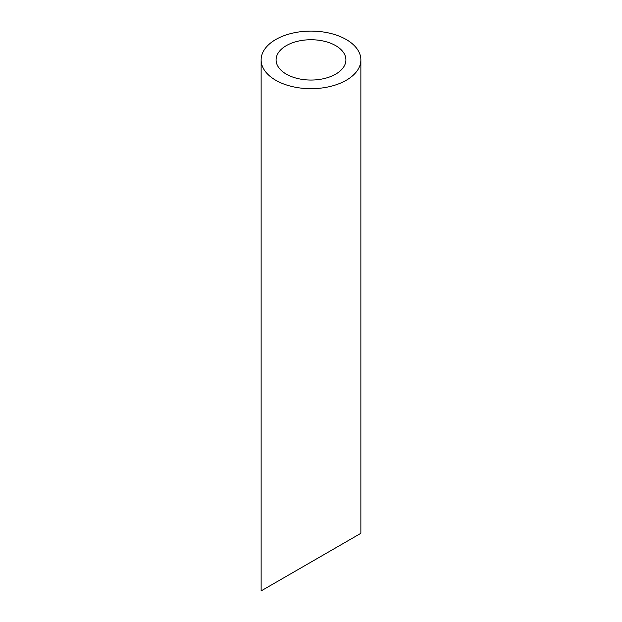 <?xml version="1.0" encoding="UTF-8"?>
<svg xmlns="http://www.w3.org/2000/svg" width="622" height="622" viewBox="0 0 622 622"><rect width="100%" height="100%" fill="white"/><g stroke="black" fill="none" stroke-linecap="round" stroke-linejoin="round"><path stroke-width="0.93" d="M286.314 74.142A34.91 20.153 0 0 0 324.357 78.512A34.91 20.153 0 0 0 345.91 59.891A34.91 20.153 0 0 0 311 39.738A34.91 20.153 0 0 0 276.09 59.891A34.91 20.153 0 0 0 286.314 74.142M286.314 576.361L276.09 582.262M345.91 541.949L335.686 547.858M275.733 80.254A49.869 28.791 0 0 0 330.088 86.497A49.869 28.791 0 0 0 360.869 59.891A49.869 28.791 0 0 0 311 31.1A49.869 28.791 0 0 0 261.131 59.891A49.869 28.791 0 0 0 275.733 80.254M360.869 59.891L360.869 533.311L261.131 590.9L261.131 59.891"/></g></svg>

